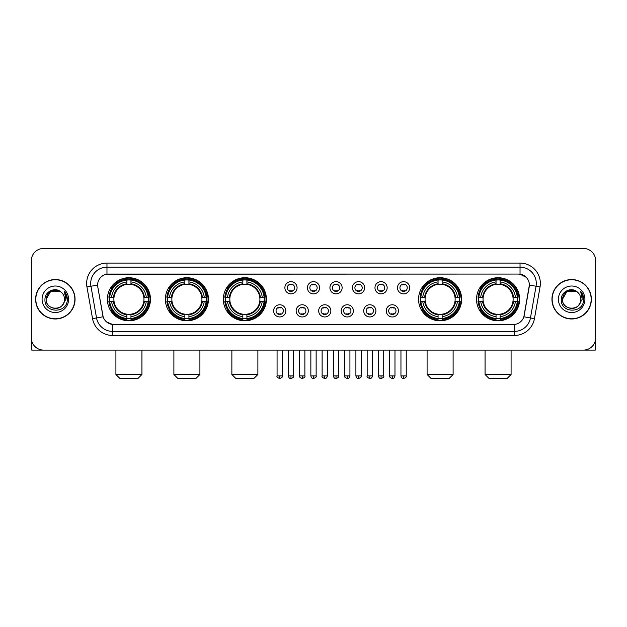 <?xml version="1.0" encoding="UTF-8"?>
<svg xmlns="http://www.w3.org/2000/svg" width="627" height="627" viewBox="0 0 627 627"><rect width="100%" height="100%" fill="white"/><g stroke="black" fill="none" stroke-linecap="round" stroke-linejoin="round"><path stroke-width="0.94" d="M476.528 299.267A21.545 21.545 0 0 0 498.073 320.82A21.545 21.545 0 0 0 519.626 299.267A21.545 21.545 0 0 0 498.073 277.722A21.545 21.545 0 0 0 476.528 299.267M165.348 299.267A21.545 21.545 0 0 0 186.901 320.82A21.545 21.545 0 0 0 208.446 299.267A21.545 21.545 0 0 0 186.901 277.722A21.545 21.545 0 0 0 165.348 299.267M223.33 299.267A21.545 21.545 0 0 0 244.875 320.82A21.545 21.545 0 0 0 266.42 299.267A21.545 21.545 0 0 0 244.875 277.722A21.545 21.545 0 0 0 223.33 299.267M418.554 299.267A21.545 21.545 0 0 0 440.099 320.82A21.545 21.545 0 0 0 461.652 299.267A21.545 21.545 0 0 0 440.099 277.722A21.545 21.545 0 0 0 418.554 299.267M107.374 299.267A21.545 21.545 0 0 0 128.927 320.82A21.545 21.545 0 0 0 150.472 299.267A21.545 21.545 0 0 0 128.927 277.722A21.545 21.545 0 0 0 107.374 299.267M285.81 310.859A6.098 6.098 0 0 1 279.713 316.956A6.098 6.098 0 0 1 273.615 310.859A6.098 6.098 0 0 1 279.713 304.761A6.098 6.098 0 0 1 285.81 310.859M276.052 310.859A3.66 3.66 0 0 0 279.713 314.519A3.66 3.66 0 0 0 283.373 310.859A3.66 3.66 0 0 0 279.713 307.199A3.66 3.66 0 0 0 276.052 310.859M308.335 310.859A6.098 6.098 0 0 1 302.238 316.956A6.098 6.098 0 0 1 296.14 310.859A6.098 6.098 0 0 1 302.238 304.761A6.098 6.098 0 0 1 308.335 310.859M298.577 310.859A3.66 3.66 0 0 0 302.238 314.519A3.66 3.66 0 0 0 305.898 310.859A3.66 3.66 0 0 0 302.238 307.199A3.66 3.66 0 0 0 298.577 310.859M330.86 310.859A6.098 6.098 0 0 1 324.762 316.956A6.098 6.098 0 0 1 318.665 310.859A6.098 6.098 0 0 1 324.762 304.761A6.098 6.098 0 0 1 330.86 310.859M321.102 310.859A3.66 3.66 0 0 0 324.762 314.519A3.66 3.66 0 0 0 328.423 310.859A3.66 3.66 0 0 0 324.762 307.199A3.66 3.66 0 0 0 321.102 310.859M353.385 310.859A6.098 6.098 0 0 1 347.287 316.956A6.098 6.098 0 0 1 341.19 310.859A6.098 6.098 0 0 1 347.287 304.761A6.098 6.098 0 0 1 353.385 310.859M343.627 310.859A3.66 3.66 0 0 0 347.287 314.519A3.66 3.66 0 0 0 350.948 310.859A3.66 3.66 0 0 0 347.287 307.199A3.66 3.66 0 0 0 343.627 310.859M375.91 310.859A6.098 6.098 0 0 1 369.805 316.956A6.098 6.098 0 0 1 363.707 310.859A6.098 6.098 0 0 1 369.805 304.761A6.098 6.098 0 0 1 375.91 310.859M366.152 310.859A3.66 3.66 0 0 0 369.805 314.519A3.66 3.66 0 0 0 373.465 310.859A3.66 3.66 0 0 0 369.805 307.199A3.66 3.66 0 0 0 366.152 310.859M398.427 310.859A6.098 6.098 0 0 1 392.33 316.956A6.098 6.098 0 0 1 386.232 310.859A6.098 6.098 0 0 1 392.33 304.761A6.098 6.098 0 0 1 398.427 310.859M388.669 310.859A3.66 3.66 0 0 0 392.33 314.519A3.66 3.66 0 0 0 395.99 310.859A3.66 3.66 0 0 0 392.33 307.199A3.66 3.66 0 0 0 388.669 310.859M297.073 287.762A6.098 6.098 0 0 1 290.975 293.867A6.098 6.098 0 0 1 284.877 287.762A6.098 6.098 0 0 1 290.975 281.664A6.098 6.098 0 0 1 297.073 287.762M287.315 287.762A3.66 3.66 0 0 0 290.975 291.422A3.66 3.66 0 0 0 294.635 287.762A3.66 3.66 0 0 0 290.975 284.109A3.66 3.66 0 0 0 287.315 287.762M319.598 287.762A6.098 6.098 0 0 1 313.5 293.867A6.098 6.098 0 0 1 307.402 287.762A6.098 6.098 0 0 1 313.5 281.664A6.098 6.098 0 0 1 319.598 287.762M309.84 287.762A3.66 3.66 0 0 0 313.5 291.422A3.66 3.66 0 0 0 317.16 287.762A3.66 3.66 0 0 0 313.5 284.109A3.66 3.66 0 0 0 309.84 287.762M342.123 287.762A6.098 6.098 0 0 1 336.025 293.867A6.098 6.098 0 0 1 329.927 287.762A6.098 6.098 0 0 1 336.025 281.664A6.098 6.098 0 0 1 342.123 287.762M332.365 287.762A3.66 3.66 0 0 0 336.025 291.422A3.66 3.66 0 0 0 339.685 287.762A3.66 3.66 0 0 0 336.025 284.109A3.66 3.66 0 0 0 332.365 287.762M364.648 287.762A6.098 6.098 0 0 1 358.55 293.867A6.098 6.098 0 0 1 352.445 287.762A6.098 6.098 0 0 1 358.55 281.664A6.098 6.098 0 0 1 364.648 287.762M354.89 287.762A3.66 3.66 0 0 0 358.55 291.422A3.66 3.66 0 0 0 362.202 287.762A3.66 3.66 0 0 0 358.55 284.109A3.66 3.66 0 0 0 354.89 287.762M387.165 287.762A6.098 6.098 0 0 1 381.067 293.867A6.098 6.098 0 0 1 374.97 287.762A6.098 6.098 0 0 1 381.067 281.664A6.098 6.098 0 0 1 387.165 287.762M377.407 287.762A3.66 3.66 0 0 0 381.067 291.422A3.66 3.66 0 0 0 384.727 287.762A3.66 3.66 0 0 0 381.067 284.109A3.66 3.66 0 0 0 377.407 287.762M409.69 287.762A6.098 6.098 0 0 1 403.592 293.867A6.098 6.098 0 0 1 397.494 287.762A6.098 6.098 0 0 1 403.592 281.664A6.098 6.098 0 0 1 409.69 287.762M399.932 287.762A3.66 3.66 0 0 0 403.592 291.422A3.66 3.66 0 0 0 407.252 287.762A3.66 3.66 0 0 0 403.592 284.109A3.66 3.66 0 0 0 399.932 287.762M92.545 318.657L86.949 286.947A20.33 20.33 0 0 1 106.966 263.089L520.034 263.089A20.33 20.33 0 0 1 540.051 286.947L534.455 318.657A20.33 20.33 0 0 1 514.438 335.453L112.562 335.453A20.33 20.33 0 0 1 92.545 318.657L96.542 317.952L90.954 286.241A16.263 16.263 0 0 1 106.966 267.149L520.034 267.149A16.263 16.263 0 0 1 536.046 286.241L530.458 317.952A16.263 16.263 0 0 1 514.438 331.385L112.562 331.385A16.263 16.263 0 0 1 96.542 317.952L103.141 316.784L97.788 286.947A10.98 10.98 0 0 1 108.596 274.062L518.404 274.062A10.98 10.98 0 0 1 529.212 286.947L524.196 315.405A10.98 10.98 0 0 1 513.388 324.48L113.612 324.48A10.98 10.98 0 0 1 102.804 315.405L97.788 286.947L97.741 283.412M109.31 301.305A19.719 19.719 0 0 1 109.31 297.237M420.49 301.305A19.719 19.719 0 0 1 420.49 297.237M225.258 301.305A19.719 19.719 0 0 1 225.258 297.237M167.284 301.305A19.719 19.719 0 0 1 167.284 297.237M478.464 301.305A19.719 19.719 0 0 1 478.464 297.237M35.621 299.267A19.719 19.719 0 0 0 55.341 318.986A19.719 19.719 0 0 0 75.052 299.267A19.719 19.719 0 0 0 55.341 279.556A19.719 19.719 0 0 0 35.621 299.267M551.948 299.267A19.719 19.719 0 0 0 571.659 318.986A19.719 19.719 0 0 0 591.379 299.267A19.719 19.719 0 0 0 571.659 279.556A19.719 19.719 0 0 0 551.948 299.267M106.966 263.089L106.966 274.187L518.404 274.062L520.034 274.187L526.163 277.275M513.388 324.48L113.612 324.48M112.562 335.453L112.562 324.425L106.7 322.027M540.051 286.947L529.384 285.066L523.858 316.784L534.455 318.657M595.65 260.644A12.195 12.195 0 0 0 583.455 248.449L43.545 248.449A12.195 12.195 0 0 0 31.35 260.644L31.35 337.89A12.195 12.195 0 0 0 43.545 350.093L583.455 350.093A12.195 12.195 0 0 0 595.65 337.89L595.65 260.644L595.65 337.89M31.35 260.644L31.35 337.89M583.455 248.449L43.545 248.449M43.545 350.093L583.455 350.093M74.848 299.267A19.515 19.515 0 0 0 55.341 279.76A19.515 19.515 0 0 0 35.825 299.267A19.515 19.515 0 0 0 55.341 318.782A19.515 19.515 0 0 0 74.848 299.267M59.933 291.312L61.36 292.331A9.186 9.186 0 0 1 64.526 299.267C65.09 311.125 45.583 311.125 46.147 299.267L50.74 291.312L59.933 291.312L61.36 292.331C55.717 286.421 44.862 291.289 44.964 299.267C43.929 313.453 66.924 313.829 67.301 299.957L67.316 299.267C67.285 296.257 66.282 293.608 64.315 291.328L65.898 299.267L62.379 305.177A9.186 9.186 0 0 0 64.526 299.267C65.09 311.125 45.583 311.125 46.147 299.267C47.041 292.668 50.826 289.69 57.504 290.34M62.379 305.177C57.504 311.768 45.669 307.551 46.147 299.267M42.08 299.267A13.253 13.253 0 0 0 55.341 312.528A13.253 13.253 0 0 0 68.594 299.267A13.253 13.253 0 0 0 55.341 286.014A13.253 13.253 0 0 0 42.08 299.267M64.401 291.43L67.316 299.62M31.758 341.017L31.758 350.093L78.916 350.093M591.175 299.267A19.515 19.515 0 0 0 571.659 279.76A19.515 19.515 0 0 0 552.152 299.267A19.515 19.515 0 0 0 571.659 318.782A19.515 19.515 0 0 0 591.175 299.267M577.679 292.331A9.186 9.186 0 0 1 580.853 299.267C581.417 311.125 561.91 311.125 562.474 299.267L567.067 291.312L576.26 291.312L577.679 292.331C572.043 286.421 561.189 291.289 561.29 299.267C560.256 313.453 583.251 313.829 583.627 299.957L583.643 299.267C583.612 296.257 582.608 293.608 580.641 291.328L582.224 299.267L578.705 305.177A9.186 9.186 0 0 0 580.853 299.267C581.417 311.125 561.91 311.125 562.474 299.267C563.367 292.668 567.153 289.69 573.83 290.34M578.705 305.177C573.83 311.768 561.996 307.551 562.474 299.267M558.406 299.267A13.253 13.253 0 0 0 571.659 312.528A13.253 13.253 0 0 0 584.92 299.267A13.253 13.253 0 0 0 571.659 286.014A13.253 13.253 0 0 0 558.406 299.267M580.727 291.43L583.643 299.62M137.869 378.551L119.976 378.551L115.917 374.484L141.937 374.484L137.869 378.551M130.957 318.516L130.957 319.331A20.166 20.166 0 0 0 148.983 301.305L148.168 301.305A19.351 19.351 0 0 1 130.957 318.516L130.957 316.635A17.485 17.485 0 0 0 146.287 301.305L143.826 301.305A15.04 15.04 0 0 0 130.957 284.368L130.957 280.026A19.351 19.351 0 0 1 148.168 297.237L148.983 297.237A20.166 20.166 0 0 0 130.957 279.211L130.957 280.026M109.678 301.305L108.863 301.305A20.166 20.166 0 0 0 126.889 319.331L126.889 318.516A19.351 19.351 0 0 1 109.678 301.305L111.559 301.305A17.485 17.485 0 0 0 126.889 316.635L126.889 314.174A15.04 15.04 0 0 0 143.826 301.305L144.429 301.305A15.636 15.636 0 0 1 130.957 314.778L130.957 316.635M126.889 280.026L126.889 279.211A20.166 20.166 0 0 0 108.863 297.237L109.678 297.237A19.351 19.351 0 0 1 126.889 280.026L126.889 281.907A17.485 17.485 0 0 0 111.559 297.237L114.02 297.237A15.04 15.04 0 0 0 126.889 314.174L126.889 314.778A15.636 15.636 0 0 1 113.416 301.305L111.559 301.305M109.717 301.305A19.312 19.312 0 0 1 109.717 297.237M130.957 280.065A19.312 19.312 0 0 0 126.889 280.065M148.129 297.237A19.312 19.312 0 0 1 148.129 301.305M148.168 297.237L146.287 297.237A17.485 17.485 0 0 0 130.957 281.907M146.287 301.305L148.168 301.305M126.889 316.635L126.889 318.516M143.826 297.237L146.287 297.237M130.957 314.198L130.957 314.778M126.889 314.174A15.04 15.04 0 0 1 114.02 301.305L113.416 301.305M130.957 318.477A19.312 19.312 0 0 1 126.889 318.477M111.559 297.237L109.678 297.237M126.889 284.337L126.889 281.907M130.957 284.368A15.04 15.04 0 0 0 114.02 297.237L113.416 297.237A15.636 15.636 0 0 1 126.889 283.765M130.957 284.344L130.957 283.765A15.636 15.636 0 0 1 144.429 297.237M112.006 288.295L110.854 288.295A21.138 21.138 0 0 1 150.065 299.267A21.138 21.138 0 0 1 110.854 310.247L112.006 310.247M195.843 378.551L177.95 378.551L173.891 374.484L199.911 374.484L195.843 378.551M188.931 318.516L188.931 319.331A20.166 20.166 0 0 0 206.957 301.305L206.142 301.305A19.351 19.351 0 0 1 188.931 318.516L188.931 316.635A17.485 17.485 0 0 0 204.261 301.305L201.8 301.305A15.04 15.04 0 0 0 188.931 284.368L188.931 280.026A19.351 19.351 0 0 1 206.142 297.237L206.957 297.237A20.166 20.166 0 0 0 188.931 279.211L188.931 280.026M167.652 301.305L166.837 301.305A20.166 20.166 0 0 0 184.863 319.331L184.863 318.516A19.351 19.351 0 0 1 167.652 301.305L169.533 301.305A17.485 17.485 0 0 0 184.863 316.635L184.863 314.174A15.04 15.04 0 0 0 201.8 301.305L202.403 301.305A15.636 15.636 0 0 1 188.931 314.778L188.931 316.635M184.863 280.026L184.863 279.211A20.166 20.166 0 0 0 166.837 297.237L167.652 297.237A19.351 19.351 0 0 1 184.863 280.026L184.863 281.907A17.485 17.485 0 0 0 169.533 297.237L171.994 297.237A15.04 15.04 0 0 0 184.863 314.174L184.863 314.778A15.636 15.636 0 0 1 171.39 301.305L169.533 301.305M167.691 301.305A19.312 19.312 0 0 1 167.691 297.237M188.931 280.065A19.312 19.312 0 0 0 184.863 280.065M206.103 297.237A19.312 19.312 0 0 1 206.103 301.305M206.142 297.237L204.261 297.237A17.485 17.485 0 0 0 188.931 281.907M204.261 301.305L206.142 301.305M184.863 316.635L184.863 318.516M201.8 297.237L204.261 297.237M188.931 314.198L188.931 314.778M184.863 314.174A15.04 15.04 0 0 1 171.994 301.305L171.39 301.305M188.931 318.477A19.312 19.312 0 0 1 184.863 318.477M169.533 297.237L167.652 297.237M184.863 284.337L184.863 281.907M188.931 284.368A15.04 15.04 0 0 0 171.994 297.237L171.39 297.237A15.636 15.636 0 0 1 184.863 283.765M188.931 284.344L188.931 283.765A15.636 15.636 0 0 1 202.403 297.237M169.98 288.295L168.828 288.295A21.138 21.138 0 0 1 208.039 299.267A21.138 21.138 0 0 1 168.828 310.247L169.98 310.247M253.817 378.551L235.932 378.551L231.865 374.484L257.885 374.484L253.817 378.551M246.905 318.516L246.905 319.331A20.166 20.166 0 0 0 264.939 301.305L264.116 301.305A19.351 19.351 0 0 1 246.905 318.516L246.905 316.635A17.485 17.485 0 0 0 262.235 301.305L259.782 301.305A15.04 15.04 0 0 0 246.905 284.368L246.905 280.026A19.351 19.351 0 0 1 264.116 297.237L264.939 297.237A20.166 20.166 0 0 0 246.905 279.211L246.905 280.026M225.626 301.305L224.811 301.305A20.166 20.166 0 0 0 242.837 319.331L242.837 318.516A19.351 19.351 0 0 1 225.626 301.305L227.507 301.305A17.485 17.485 0 0 0 242.837 316.635L242.837 314.174A15.04 15.04 0 0 0 259.782 301.305L260.377 301.305A15.636 15.636 0 0 1 246.905 314.778L246.905 316.635M242.837 280.026L242.837 279.211A20.166 20.166 0 0 0 224.811 297.237L225.626 297.237A19.351 19.351 0 0 1 242.837 280.026L242.837 281.907A17.485 17.485 0 0 0 227.507 297.237L229.968 297.237A15.04 15.04 0 0 0 242.837 314.174L242.837 314.778A15.636 15.636 0 0 1 229.364 301.305L227.507 301.305M225.673 301.305A19.312 19.312 0 0 1 225.673 297.237M246.905 280.065A19.312 19.312 0 0 0 242.837 280.065M264.077 297.237A19.312 19.312 0 0 1 264.077 301.305M264.116 297.237L262.235 297.237A17.485 17.485 0 0 0 246.905 281.907M262.235 301.305L264.116 301.305M242.837 316.635L242.837 318.516M259.782 297.237L262.235 297.237M246.905 314.198L246.905 314.778M242.837 314.174A15.04 15.04 0 0 1 229.968 301.305L229.364 301.305M246.905 318.477A19.312 19.312 0 0 1 242.837 318.477M227.507 297.237L225.626 297.237M242.837 284.337L242.837 281.907M246.905 284.368A15.04 15.04 0 0 0 229.968 297.237L229.364 297.237A15.636 15.636 0 0 1 242.837 283.765M246.905 284.344L246.905 283.765A15.636 15.636 0 0 1 260.377 297.237M227.962 288.295L226.809 288.295A21.138 21.138 0 0 1 266.013 299.267A21.138 21.138 0 0 1 226.809 310.247L227.962 310.247M449.05 378.551L431.157 378.551L427.089 374.484L453.109 374.484L449.05 378.551M442.137 318.516L442.137 319.331A20.166 20.166 0 0 0 460.163 301.305L459.348 301.305A19.351 19.351 0 0 1 442.137 318.516L442.137 316.635A17.485 17.485 0 0 0 457.467 301.305L455.006 301.305A15.04 15.04 0 0 0 442.137 284.368L442.137 280.026A19.351 19.351 0 0 1 459.348 297.237L460.163 297.237A20.166 20.166 0 0 0 442.137 279.211L442.137 280.026M420.858 301.305L420.043 301.305A20.166 20.166 0 0 0 438.069 319.331L438.069 318.516A19.351 19.351 0 0 1 420.858 301.305L422.739 301.305A17.485 17.485 0 0 0 438.069 316.635L438.069 314.174A15.04 15.04 0 0 0 455.006 301.305L455.61 301.305A15.636 15.636 0 0 1 442.137 314.778L442.137 316.635M438.069 280.026L438.069 279.211A20.166 20.166 0 0 0 420.043 297.237L420.858 297.237A19.351 19.351 0 0 1 438.069 280.026L438.069 281.907A17.485 17.485 0 0 0 422.739 297.237L425.2 297.237A15.04 15.04 0 0 0 438.069 314.174L438.069 314.778A15.636 15.636 0 0 1 424.597 301.305L422.739 301.305M420.897 301.305A19.312 19.312 0 0 1 420.897 297.237M442.137 280.065A19.312 19.312 0 0 0 438.069 280.065M459.309 297.237A19.312 19.312 0 0 1 459.309 301.305M459.348 297.237L457.467 297.237A17.485 17.485 0 0 0 442.137 281.907M457.467 301.305L459.348 301.305M438.069 316.635L438.069 318.516M455.006 297.237L457.467 297.237M442.137 314.198L442.137 314.778M438.069 314.174A15.04 15.04 0 0 1 425.2 301.305L424.597 301.305M442.137 318.477A19.312 19.312 0 0 1 438.069 318.477M422.739 297.237L420.858 297.237M438.069 284.337L438.069 281.907M442.137 284.368A15.04 15.04 0 0 0 425.2 297.237L424.597 297.237A15.636 15.636 0 0 1 438.069 283.765M442.137 284.344L442.137 283.765A15.636 15.636 0 0 1 455.61 297.237M423.186 288.295L422.034 288.295A21.138 21.138 0 0 1 461.245 299.267A21.138 21.138 0 0 1 422.034 310.247L423.186 310.247M507.024 378.551L489.131 378.551L485.063 374.484L511.083 374.484L507.024 378.551M500.111 318.516L500.111 319.331A20.166 20.166 0 0 0 518.137 301.305L517.322 301.305A19.351 19.351 0 0 1 500.111 318.516L500.111 316.635A17.485 17.485 0 0 0 515.441 301.305L512.98 301.305A15.04 15.04 0 0 0 500.111 284.368L500.111 280.026A19.351 19.351 0 0 1 517.322 297.237L518.137 297.237A20.166 20.166 0 0 0 500.111 279.211L500.111 280.026M478.832 301.305L478.017 301.305A20.166 20.166 0 0 0 496.043 319.331L496.043 318.516A19.351 19.351 0 0 1 478.832 301.305L480.713 301.305A17.485 17.485 0 0 0 496.043 316.635L496.043 314.174A15.04 15.04 0 0 0 512.98 301.305L513.584 301.305A15.636 15.636 0 0 1 500.111 314.778L500.111 316.635M496.043 280.026L496.043 279.211A20.166 20.166 0 0 0 478.017 297.237L478.832 297.237A19.351 19.351 0 0 1 496.043 280.026L496.043 281.907A17.485 17.485 0 0 0 480.713 297.237L483.174 297.237A15.04 15.04 0 0 0 496.043 314.174L496.043 314.778A15.636 15.636 0 0 1 482.571 301.305L480.713 301.305M478.871 301.305A19.312 19.312 0 0 1 478.871 297.237M500.111 280.065A19.312 19.312 0 0 0 496.043 280.065M517.283 297.237A19.312 19.312 0 0 1 517.283 301.305M517.322 297.237L515.441 297.237A17.485 17.485 0 0 0 500.111 281.907M515.441 301.305L517.322 301.305M496.043 316.635L496.043 318.516M512.98 297.237L515.441 297.237M500.111 314.198L500.111 314.778M496.043 314.174A15.04 15.04 0 0 1 483.174 301.305L482.571 301.305M500.111 318.477A19.312 19.312 0 0 1 496.043 318.477M480.713 297.237L478.832 297.237M496.043 284.337L496.043 281.907M500.111 284.368A15.04 15.04 0 0 0 483.174 297.237L482.571 297.237A15.636 15.636 0 0 1 496.043 283.765M500.111 284.344L500.111 283.765A15.636 15.636 0 0 1 513.584 297.237M481.16 288.295L480.008 288.295A21.138 21.138 0 0 1 519.219 299.267A21.138 21.138 0 0 1 480.008 310.247L481.16 310.247M289.76 291.218L289.76 290.638A3.119 3.119 0 0 0 292.198 290.638L292.198 291.218M292.198 284.313L292.198 284.893A3.119 3.119 0 0 0 289.76 284.893L289.76 284.313M312.277 291.218L312.277 290.638A3.119 3.119 0 0 0 314.723 290.638L314.723 291.218M314.723 284.313L314.723 284.893A3.119 3.119 0 0 0 312.277 284.893L312.277 284.313M334.802 291.218L334.802 290.638A3.119 3.119 0 0 0 337.24 290.638L337.24 291.218M337.24 284.313L337.24 284.893A3.119 3.119 0 0 0 334.802 284.893L334.802 284.313M357.327 291.218L357.327 290.638A3.119 3.119 0 0 0 359.765 290.638L359.765 291.218M359.765 284.313L359.765 284.893A3.119 3.119 0 0 0 357.327 284.893L357.327 284.313M379.852 291.218L379.852 290.638A3.119 3.119 0 0 0 382.29 290.638L382.29 291.218M382.29 284.313L382.29 284.893A3.119 3.119 0 0 0 379.852 284.893L379.852 284.313M402.369 291.218L402.369 290.638A3.119 3.119 0 0 0 404.815 290.638L404.815 291.218M404.815 284.313L404.815 284.893A3.119 3.119 0 0 0 402.369 284.893L402.369 284.313M278.498 314.307L278.498 313.727A3.119 3.119 0 0 0 280.935 313.727L280.935 314.307M280.935 307.41L280.935 307.99A3.119 3.119 0 0 0 278.498 307.99L278.498 307.41M301.015 314.307L301.015 313.727A3.119 3.119 0 0 0 303.46 313.727L303.46 314.307M303.46 307.41L303.46 307.99A3.119 3.119 0 0 0 301.015 307.99L301.015 307.41M323.54 314.307L323.54 313.727A3.119 3.119 0 0 0 325.985 313.727L325.985 314.307M325.985 307.41L325.985 307.99A3.119 3.119 0 0 0 323.54 307.99L323.54 307.41M346.065 314.307L346.065 313.727A3.119 3.119 0 0 0 348.502 313.727L348.502 314.307M348.502 307.41L348.502 307.99A3.119 3.119 0 0 0 346.065 307.99L346.065 307.41M368.59 314.307L368.59 313.727A3.119 3.119 0 0 0 371.027 313.727L371.027 314.307M371.027 307.41L371.027 307.99A3.119 3.119 0 0 0 368.59 307.99L368.59 307.41M391.115 314.307L391.115 313.727A3.119 3.119 0 0 0 393.552 313.727L393.552 314.307M393.552 307.41L393.552 307.99A3.119 3.119 0 0 0 391.115 307.99L391.115 307.41M595.242 341.017L595.242 350.093L548.084 350.093M520.034 263.089L520.034 274.187M86.949 286.947L90.954 286.241A16.263 16.263 0 0 1 90.703 283.412M90.954 286.241L97.616 285.066M514.438 324.425L514.438 335.453M130.957 314.174A15.04 15.04 0 0 0 143.826 301.305M126.889 318.657A19.492 19.492 0 0 0 130.957 318.657M148.309 301.305A19.492 19.492 0 0 0 148.309 297.237M130.957 279.885A19.492 19.492 0 0 0 126.889 279.885M188.931 314.174A15.04 15.04 0 0 0 201.8 301.305M184.863 318.657A19.492 19.492 0 0 0 188.931 318.657M206.283 301.305A19.492 19.492 0 0 0 206.283 297.237M188.931 279.885A19.492 19.492 0 0 0 184.863 279.885M246.905 314.174A15.04 15.04 0 0 0 259.782 301.305M242.837 318.657A19.492 19.492 0 0 0 246.905 318.657M264.257 301.305A19.492 19.492 0 0 0 264.257 297.237M246.905 279.885A19.492 19.492 0 0 0 242.837 279.885M442.137 314.174A15.04 15.04 0 0 0 455.006 301.305M438.069 318.657A19.492 19.492 0 0 0 442.137 318.657M459.489 301.305A19.492 19.492 0 0 0 459.489 297.237M442.137 279.885A19.492 19.492 0 0 0 438.069 279.885M500.111 314.174A15.04 15.04 0 0 0 512.98 301.305M496.043 318.657A19.492 19.492 0 0 0 500.111 318.657M517.463 301.305A19.492 19.492 0 0 0 517.463 297.237M500.111 279.885A19.492 19.492 0 0 0 496.043 279.885M290.975 375.91L288.334 375.91C288.796 377.791 289.674 378.669 290.975 378.551L290.975 375.91L293.616 375.91L293.616 350.093M313.5 375.91L310.859 375.91C311.321 377.791 312.199 378.669 313.5 378.551L313.5 375.91L316.141 375.91L316.141 350.093M336.025 375.91L333.384 375.91C333.838 377.791 334.724 378.669 336.025 378.551L336.025 375.91L338.666 375.91L338.666 350.093M358.55 375.91L355.901 375.91C356.363 377.791 357.249 378.669 358.55 378.551L358.55 375.91L361.191 375.91L361.191 350.093M381.067 375.91L378.426 375.91C378.888 377.791 379.766 378.669 381.067 378.551L381.067 375.91L383.716 375.91L383.716 350.093M403.592 375.91L400.951 375.91C401.413 377.791 402.291 378.669 403.592 378.551L403.592 375.91L406.233 375.91L406.233 350.093M279.713 375.91L277.071 375.91C276.538 376.749 277.416 377.634 279.713 378.551L279.713 375.91L282.362 375.91L282.362 350.093M302.238 375.91L299.596 375.91C299.063 376.749 299.941 377.634 302.238 378.551L302.238 375.91L304.879 375.91L304.879 350.093M324.762 375.91L322.121 375.91C321.58 376.749 322.466 377.634 324.762 378.551L324.762 375.91L327.404 375.91L327.404 350.093M347.287 375.91L344.638 375.91C344.105 376.749 344.983 377.634 347.287 378.551L347.287 375.91L349.929 375.91L349.929 350.093M369.805 375.91L367.163 375.91C366.63 376.749 367.508 377.634 369.805 378.551L369.805 375.91L372.454 375.91L372.454 350.093M392.33 375.91L389.688 375.91C389.155 376.749 390.033 377.634 392.33 378.551L392.33 375.91L394.971 375.91L394.971 350.093M141.937 350.093L141.937 374.484M115.917 350.093L115.917 374.484M199.911 350.093L199.911 374.484M173.891 350.093L173.891 374.484M257.885 350.093L257.885 374.484M231.865 350.093L231.865 374.484M453.109 350.093L453.109 374.484M427.089 350.093L427.089 374.484M511.083 350.093L511.083 374.484M485.063 350.093L485.063 374.484M288.334 375.91L288.334 350.093M293.616 375.91C294.157 376.749 293.271 377.634 290.975 378.551M310.859 375.91L310.859 350.093M316.141 375.91C316.682 376.749 315.796 377.634 313.5 378.551M333.384 375.91L333.384 350.093M338.666 375.91C339.199 376.749 338.321 377.634 336.025 378.551M355.901 375.91L355.901 350.093M361.191 375.91C361.724 376.749 360.846 377.634 358.55 378.551M378.426 375.91L378.426 350.093M383.716 375.91C384.249 376.749 383.371 377.634 381.067 378.551M400.951 375.91L400.951 350.093M406.233 375.91C406.774 376.749 405.888 377.634 403.592 378.551M277.071 375.91L277.071 350.093M282.362 375.91C282.895 376.749 282.017 377.634 279.713 378.551M299.596 375.91L299.596 350.093M304.879 375.91C305.42 376.749 304.534 377.634 302.238 378.551M322.121 375.91L322.121 350.093M327.404 375.91C326.941 377.791 326.064 378.669 324.762 378.551M344.638 375.91L344.638 350.093M349.929 375.91C349.466 377.791 348.588 378.669 347.287 378.551M367.163 375.91L367.163 350.093M372.454 375.91C371.991 377.791 371.106 378.669 369.805 378.551M389.688 375.91L389.688 350.093M394.971 375.91C394.516 377.791 393.631 378.669 392.33 378.551"/></g></svg>
